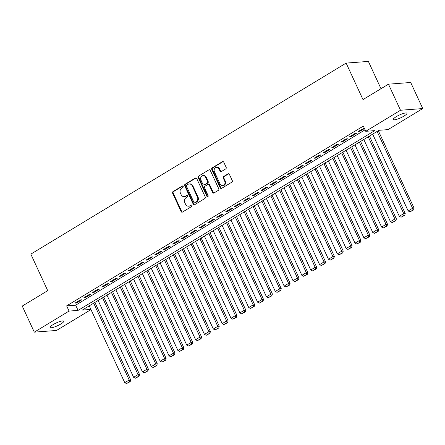 <?xml version="1.0" encoding="UTF-8"?>
<svg xmlns="http://www.w3.org/2000/svg" width="445" height="445" viewBox="0 0 445 445"><rect width="100%" height="100%" fill="white"/><g stroke="black" fill="none" stroke-linecap="round" stroke-linejoin="round"><path stroke-width="0.67" d="M183.173 186.366A0.807 0.69 -94.3 0 0 182.233 186.016L172.994 191.611A1.151 0.99 -94.3 0 0 172.599 193.163L181.115 211.592A1.151 0.99 -94.3 0 0 182.456 212.087L191.695 206.491A0.807 0.69 -94.3 0 0 191.033 205.062L189.837 205.785A3.688 3.165 -94.3 0 1 188.602 206.185A3.688 3.165 -94.3 0 1 185.543 204.194L184.831 202.659A3.688 3.165 -94.3 0 1 186.099 197.697L187.295 196.974A0.807 0.69 -94.3 0 0 186.633 195.539L185.437 196.262A3.688 3.165 -94.3 0 1 184.202 196.662A3.688 3.165 -94.3 0 1 181.143 194.671L180.431 193.136A3.688 3.165 -94.3 0 1 181.699 188.174L182.895 187.451A0.807 0.69 -94.3 0 0 183.173 186.366M403.965 116.089A7.515 1.541 -24.8 0 1 393.297 119.533A7.515 1.541 -24.8 0 1 396.267 116.673A7.515 1.541 -24.8 0 1 406.936 113.23A7.515 1.541 -24.8 0 1 403.965 116.089M60.781 324.032A7.515 1.541 -24.8 0 1 50.113 327.476A7.515 1.541 -24.8 0 1 53.083 324.616A7.515 1.541 -24.8 0 1 63.752 321.173A7.515 1.541 -24.8 0 1 60.781 324.032M225.749 168.883A1.151 0.99 -94.3 0 0 226.149 167.337L223.757 162.164A1.151 0.99 -94.3 0 0 222.417 161.668L212.159 167.882A1.151 0.99 -94.3 0 0 211.764 169.434L220.275 187.862A1.151 0.99 -94.3 0 0 221.621 188.357L231.878 182.144A1.151 0.99 -94.3 0 0 232.273 180.592L229.386 174.345A1.151 0.99 -94.3 0 0 228.046 173.85L223.657 176.509A1.151 0.99 -94.3 0 0 223.257 178.061L224.692 181.16A3.082 2.642 -94.3 0 1 222.6 185.643A3.082 2.642 -94.3 0 1 220.041 183.974L214.434 171.842A3.082 2.642 -94.3 0 1 216.526 167.364A3.082 2.642 -94.3 0 1 219.085 169.028L220.019 171.047A1.151 0.99 -94.3 0 0 221.36 171.547L225.749 168.883M90.991 309.581L56.537 330.457L34.298 332.148L22.25 306.071L47.71 290.641L30.844 254.134L346.132 63.095L362.998 99.602L388.463 84.177L400.511 110.249L422.75 108.563L387.99 129.623L378.973 130.307L82.286 310.082L90.913 309.425M34.298 332.148L69.058 311.083L78.075 310.399L374.762 130.63L365.745 131.314L400.511 110.249M365.745 131.314L363.337 126.096L66.65 305.865L69.058 311.083M196.723 178.545A1.151 0.99 -94.3 0 0 195.383 178.05L185.12 184.263A1.151 0.99 -94.3 0 0 184.725 185.815L193.241 204.244A1.151 0.99 -94.3 0 0 194.582 204.739L204.839 198.526A1.151 0.99 -94.3 0 0 205.24 196.974L196.723 178.545M198.642 176.075L208.9 169.857A1.151 0.99 -94.3 0 1 210.24 170.357L218.756 188.786A1.151 0.99 -94.3 0 1 218.362 190.332L213.967 192.996A1.151 0.99 -94.3 0 1 212.627 192.496L209.172 185.025A1.151 0.99 -94.3 0 0 207.832 184.525L204.917 186.294A1.151 0.99 -94.3 0 0 204.522 187.84L208.115 195.622A0.807 0.69 -94.3 0 1 206.903 196.362L198.242 177.627A1.151 0.99 -94.3 0 1 198.642 176.075L208.9 169.857M80.306 299.902L74.994 303.123L76.496 303.006L81.808 299.791L80.306 299.902M89.161 294.534L83.849 297.755L85.351 297.644L90.669 294.423L89.161 294.534M98.022 289.172L92.705 292.387L94.207 292.276L99.524 289.055L98.022 289.172M106.878 283.804L101.56 287.025L103.068 286.908L108.38 283.688L106.878 283.804M115.733 278.437L110.421 281.657L111.923 281.54L117.235 278.325L115.733 278.437M124.589 273.069L119.277 276.289L120.779 276.178L126.091 272.957L124.589 273.069M133.444 267.706L128.132 270.927L129.634 270.81L134.946 267.59L133.444 267.706M142.3 262.339L136.988 265.559L138.49 265.442L143.807 262.222L142.3 262.339M151.161 256.971L145.843 260.192L147.345 260.08L152.663 256.86L151.161 256.971M160.016 251.609L154.699 254.824L156.206 254.712L161.518 251.492L160.016 251.609M168.872 246.241L163.56 249.461L165.062 249.345L170.374 246.124L168.872 246.241M177.727 240.873L172.415 244.094L173.917 243.977L179.229 240.762L177.727 240.873M186.583 235.505L181.271 238.726L182.773 238.615L188.085 235.394L186.583 235.505M195.438 230.143L190.126 233.358L191.628 233.247L196.94 230.026L195.438 230.143M204.294 224.775L198.982 227.996L200.484 227.879L205.801 224.658L204.294 224.775M213.155 219.407L207.837 222.628L209.339 222.517L214.657 219.296L213.155 219.407M222.011 214.039L216.693 217.26L218.2 217.149L223.512 213.928L222.011 214.039M230.866 208.677L225.554 211.898L227.056 211.781L232.368 208.56L230.866 208.677M239.721 203.309L234.409 206.53L235.911 206.413L241.223 203.198L239.721 203.309M248.577 197.942L243.265 201.162L244.767 201.051L250.079 197.83L248.577 197.942M257.433 192.579L252.12 195.794L253.622 195.683L258.94 192.463L257.433 192.579M266.294 187.212L260.976 190.432L262.478 190.315L267.795 187.095L266.294 187.212M275.149 181.844L269.831 185.064L271.339 184.948L276.651 181.732L275.149 181.844M284.005 176.476L278.692 179.697L280.194 179.585L285.506 176.365L284.005 176.476M292.86 171.114L287.548 174.334L289.05 174.218L294.362 170.997L292.86 171.114M301.716 165.746L296.403 168.966L297.905 168.85L303.217 165.635L301.716 165.746M310.571 160.378L305.259 163.599L306.761 163.487L312.073 160.267L310.571 160.378M319.427 155.016L314.114 158.231L315.616 158.12L320.934 154.899L319.427 155.016M328.288 149.648L322.97 152.869L324.472 152.752L329.79 149.531L328.288 149.648M337.143 144.28L331.831 147.501L333.333 147.384L338.645 144.169L337.143 144.28M345.999 138.912L340.686 142.133L342.188 142.022L347.501 138.801L345.999 138.912M354.854 133.55L349.542 136.771L351.044 136.654L356.356 133.433L354.854 133.55M66.65 305.865L75.667 305.181L365.061 129.834M364.283 128.138L358.397 131.403L359.899 131.286L364.461 128.527M380.981 88.705L368.371 61.41L346.132 63.095M388.463 84.177L410.702 82.486L422.75 108.563M75.667 305.181L78.075 310.399M76.496 303.006L76.206 302.389M85.351 297.644L85.067 297.021M94.207 292.276L93.923 291.653M103.068 286.908L102.778 286.285M111.923 281.54L111.634 280.923M120.779 276.178L120.489 275.555M129.634 270.81L129.345 270.187M138.49 265.442L138.206 264.82M147.345 260.08L147.061 259.457M156.206 254.712L155.917 254.089M165.062 249.345L164.772 248.722M173.917 243.977L173.628 243.359M182.773 238.615L182.483 237.992M191.628 233.247L191.339 232.624M200.484 227.879L200.2 227.256M209.339 222.517L209.055 221.894M218.2 217.149L217.911 216.526M227.056 211.781L226.766 211.158M235.911 206.413L235.622 205.796M244.767 201.051L244.477 200.428M253.622 195.683L253.339 195.06M262.478 190.315L262.194 189.692M271.339 184.948L271.05 184.33M280.194 179.585L279.905 178.962M289.05 174.218L288.761 173.595M297.905 168.85L297.616 168.227M306.761 163.487L306.472 162.864M315.616 158.12L315.333 157.497M324.472 152.752L324.188 152.129M333.333 147.384L333.044 146.767M342.188 142.022L341.899 141.399M351.044 136.654L350.755 136.031M359.899 131.286L359.61 130.663M184.202 196.662L184.803 196.618A3.688 3.165 -94.3 0 0 186.038 196.217L185.437 196.262M187.206 195.505L186.038 196.217M188.602 206.185L189.203 206.141A3.688 3.165 -94.3 0 0 190.438 205.74L189.837 205.785M191.606 205.028L190.438 205.74M182.806 185.988L173.595 191.567A1.151 0.99 -94.3 0 0 173.2 193.119L181.716 211.547A1.151 0.99 -94.3 0 0 182.367 212.137M196.073 177.956A1.151 0.99 -94.3 0 0 195.984 178.006L185.726 184.219A1.151 0.99 -94.3 0 0 185.326 185.771L193.842 204.199A1.151 0.99 -94.3 0 0 194.493 204.789M186.739 185.12A0.807 0.69 -94.3 0 0 186.466 186.205L193.937 202.38A0.807 0.69 -94.3 0 0 194.877 202.725L196.139 201.963A3.688 3.165 -94.3 0 0 197.408 197.002L192.296 185.943A3.688 3.165 -94.3 0 0 189.236 183.957A3.688 3.165 -94.3 0 0 188.001 184.352L186.739 185.12M194.61 202.814L195.21 202.77A0.807 0.69 -94.3 0 0 195.477 202.681L194.877 202.725M189.236 183.957L189.837 183.907A3.688 3.165 -94.3 0 1 192.896 185.899L198.008 196.957A3.688 3.165 -94.3 0 1 196.74 201.919L195.477 202.681M208.215 184.402L208.816 184.358A1.151 0.99 -94.3 0 1 209.773 184.981L213.227 192.451A1.151 0.99 -94.3 0 0 213.878 193.041M199.243 176.031A1.151 0.99 -94.3 0 0 198.843 177.577L207.504 196.317A0.807 0.69 -94.3 0 0 207.865 196.69M205.59 177.271A3.082 2.642 -94.3 0 0 203.031 175.603A3.082 2.642 -94.3 0 0 200.94 180.086L202.914 184.364A1.151 0.99 -94.3 0 0 204.255 184.859L207.17 183.095A1.151 0.99 -94.3 0 0 207.565 181.543L205.59 177.271L206.191 177.221A3.082 2.642 -94.3 0 0 203.632 175.558L203.031 175.603M203.871 184.981L204.472 184.936A1.151 0.99 -94.3 0 0 204.856 184.814L204.255 184.859M206.191 177.221L208.165 181.499A1.151 0.99 -94.3 0 1 207.77 183.045L204.856 184.814M216.526 167.364L217.127 167.314A3.082 2.642 -94.3 0 1 219.685 168.983L220.62 171.002A1.151 0.99 -94.3 0 0 221.271 171.592M222.6 185.643L223.201 185.593A3.082 2.642 -94.3 0 0 225.292 181.115L224.692 181.16M228.736 173.756A1.151 0.99 -94.3 0 0 228.647 173.806L224.258 176.465A1.151 0.99 -94.3 0 0 223.863 178.017L225.292 181.115M223.106 161.574A1.151 0.99 -94.3 0 0 223.017 161.624L212.76 167.837A1.151 0.99 -94.3 0 0 212.365 169.389L220.876 187.818A1.151 0.99 -94.3 0 0 221.532 188.407M93.695 303.167L129.189 379.986L124.761 382.672L89.261 305.849M129.601 381.71L126.502 383.59L130.201 381.665L129.601 381.71L129.189 379.986L130.691 379.874L94.907 302.433M124.761 382.672L126.502 383.59M130.201 381.665L130.691 379.874M102.55 297.8L138.045 374.623L133.617 377.304L98.123 300.486M138.456 376.348L135.358 378.222L139.057 376.303L138.456 376.348L138.045 374.623L139.546 374.506L103.763 297.065M133.617 377.304L135.358 378.222M139.057 376.303L139.546 374.506M111.406 292.432L146.9 369.255L142.472 371.937L106.978 295.118M147.317 370.98L144.213 372.86L147.918 370.935L147.317 370.98L146.9 369.255L148.402 369.144L112.618 291.697M142.472 371.937L144.213 372.86M147.918 370.935L148.402 369.144M120.261 287.07L155.756 363.888L151.328 366.574L115.834 289.751M156.173 365.612L153.069 367.492L156.773 365.568L156.173 365.612L155.756 363.888L157.263 363.776L121.474 286.33M151.328 366.574L153.069 367.492M156.773 365.568L157.263 363.776M129.117 281.702L164.617 358.525L160.183 361.207L124.689 284.383M165.028 360.25L161.93 362.124L165.629 360.2L165.028 360.25L164.617 358.525L166.119 358.409L130.335 280.967M160.183 361.207L161.93 362.124M165.629 360.2L166.119 358.409M137.972 276.334L173.472 353.158L169.044 355.839L133.544 279.021M173.884 354.882L170.785 356.757L174.484 354.837L173.884 354.882L173.472 353.158L174.974 353.041L139.19 275.6M169.044 355.839L170.785 356.757M174.484 354.837L174.974 353.041M146.828 270.972L182.328 347.79L177.9 350.471L142.4 273.653M182.739 349.514L179.641 351.394L183.34 349.47L182.739 349.514L182.328 347.79L183.83 347.678L148.046 270.232M177.9 350.471L179.641 351.394M183.34 349.47L183.83 347.678M155.689 265.604L191.183 342.422L186.755 345.109L151.261 268.285M191.595 344.146L188.496 346.026L192.196 344.102L191.595 344.146L191.183 342.422L192.685 342.311L156.901 264.864M186.755 345.109L188.496 346.026M192.196 344.102L192.685 342.311M164.544 260.236L200.039 337.06L195.611 339.741L160.117 262.917M200.45 338.784L197.352 340.659L201.057 338.734L200.45 338.784L200.039 337.06L201.541 336.943L165.757 259.502M195.611 339.741L197.352 340.659M201.057 338.734L201.541 336.943M173.4 254.868L208.894 331.692L204.466 334.373L168.972 257.555M209.311 333.416L206.207 335.296L209.912 333.372L209.311 333.416L208.894 331.692L210.396 331.575L174.612 254.134M204.466 334.373L206.207 335.296M209.912 333.372L210.396 331.575M182.255 249.506L217.75 326.324L213.322 329.011L177.828 252.187M218.167 328.048L215.069 329.929L218.768 328.004L218.167 328.048L217.75 326.324L219.257 326.213L183.474 248.766M213.322 329.011L215.069 329.929M218.768 328.004L219.257 326.213M191.111 244.138L226.611 320.962L222.183 323.643L186.683 246.819M227.022 322.681L223.924 324.561L227.623 322.636L227.022 322.681L226.611 320.962L228.113 320.845L192.329 243.404M222.183 323.643L223.924 324.561M227.623 322.636L228.113 320.845M199.966 238.77L235.466 315.594L231.038 318.275L195.539 241.457M235.878 317.318L232.78 319.193L236.479 317.274L235.878 317.318L235.466 315.594L236.968 315.477L201.185 238.036M231.038 318.275L232.78 319.193M236.479 317.274L236.968 315.477M208.827 233.408L244.322 310.226L239.894 312.907L204.394 236.089M244.733 311.951L241.635 313.831L245.334 311.906L244.733 311.951L244.322 310.226L245.824 310.115L210.04 232.668M239.894 312.907L241.635 313.831M245.334 311.906L245.824 310.115M217.683 228.04L253.177 304.858L248.749 307.545L213.255 230.721M253.589 306.583L250.49 308.463L254.19 306.538L253.589 306.583L253.177 304.858L254.679 304.747L218.895 227.3M248.749 307.545L250.49 308.463M254.19 306.538L254.679 304.747M226.538 222.672L262.033 299.496L257.605 302.177L222.111 225.354M262.45 301.221L259.346 303.095L263.051 301.17L262.45 301.221L262.033 299.496L263.535 299.379L227.751 221.938M257.605 302.177L259.346 303.095M263.051 301.17L263.535 299.379M235.394 217.305L270.888 294.128L266.46 296.809L230.966 219.991M271.305 295.853L268.202 297.733L271.906 295.808L271.305 295.853L270.888 294.128L272.396 294.011L236.612 216.57M266.46 296.809L268.202 297.733M271.906 295.808L272.396 294.011M244.249 211.942L279.749 288.761L275.322 291.447L239.822 214.624M280.161 290.485L277.063 292.365L280.762 290.44L280.161 290.485L279.749 288.761L281.251 288.649L245.468 211.203M275.322 291.447L277.063 292.365M280.762 290.44L281.251 288.649M253.105 206.575L288.605 283.393L284.177 286.079L248.677 209.256M289.016 285.117L285.918 286.997L289.617 285.073L289.016 285.117L288.605 283.393L290.107 283.281L254.323 205.84M284.177 286.079L285.918 286.997M289.617 285.073L290.107 283.281M261.966 201.207L297.46 278.03L293.032 280.712L257.533 203.893M297.872 279.755L294.774 281.629L298.473 279.71L297.872 279.755L297.46 278.03L298.962 277.914L263.179 200.472M293.032 280.712L294.774 281.629M298.473 279.71L298.962 277.914M270.821 195.839L306.316 272.663L301.888 275.344L266.394 198.526M306.727 274.387L303.629 276.267L307.328 274.343L306.727 274.387L306.316 272.663L307.818 272.551L272.034 195.105M301.888 275.344L303.629 276.267M307.328 274.343L307.818 272.551M279.677 190.477L315.171 267.295L310.743 269.982L275.249 193.158M315.583 269.019L312.485 270.899L316.189 268.975L315.583 269.019L315.171 267.295L316.673 267.184L280.89 189.737M310.743 269.982L312.485 270.899M316.189 268.975L316.673 267.184M288.532 185.109L324.027 261.933L319.599 264.614L284.105 187.79M324.444 263.657L321.34 265.531L325.045 263.607L324.444 263.657L324.027 261.933L325.534 261.816L289.745 184.375M319.599 264.614L321.34 265.531M325.045 263.607L325.534 261.816M297.388 179.741L332.888 256.565L328.454 259.246L292.96 182.428M333.299 258.289L330.201 260.164L333.9 258.245L333.299 258.289L332.888 256.565L334.39 256.448L298.606 179.007M328.454 259.246L330.201 260.164M333.9 258.245L334.39 256.448M306.243 174.379L341.743 251.197L337.316 253.884L301.816 177.06M342.155 252.921L339.057 254.801L342.756 252.877L342.155 252.921L341.743 251.197L343.245 251.086L307.462 173.639M337.316 253.884L339.057 254.801M342.756 252.877L343.245 251.086M315.099 169.011L350.599 245.829L346.171 248.516L310.671 171.692M351.01 247.554L347.912 249.434L351.611 247.509L351.01 247.554L350.599 245.829L352.101 245.718L316.317 168.271M346.171 248.516L347.912 249.434M351.611 247.509L352.101 245.718M323.96 163.643L359.454 240.467L355.027 243.148L319.532 166.324M359.866 242.191L356.768 244.066L360.467 242.141L359.866 242.191L359.454 240.467L360.956 240.35L325.173 162.909M355.027 243.148L356.768 244.066M360.467 242.141L360.956 240.35M332.816 158.275L368.31 235.099L363.882 237.78L328.388 160.962M368.721 236.823L365.623 238.704L369.322 236.779L368.721 236.823L368.31 235.099L369.812 234.982L334.028 157.541M363.882 237.78L365.623 238.704M369.322 236.779L369.812 234.982M341.671 152.913L377.165 229.731L372.738 232.418L337.243 155.594M377.582 231.456L374.479 233.336L378.183 231.411L377.582 231.456L377.165 229.731L378.667 229.62L342.884 152.173M372.738 232.418L374.479 233.336M378.183 231.411L378.667 229.62M350.526 147.545L386.021 224.369L381.593 227.05L346.099 150.226M386.438 226.093L383.334 227.968L387.039 226.043L386.438 226.093L386.021 224.369L387.528 224.252L351.745 146.811M381.593 227.05L383.334 227.968M387.039 226.043L387.528 224.252M359.382 142.178L394.882 219.001L390.454 221.682L354.954 144.864M395.293 220.726L392.195 222.6L395.894 220.681L395.293 220.726L394.882 219.001L396.384 218.884L360.6 141.443M390.454 221.682L392.195 222.6M395.894 220.681L396.384 218.884M368.238 136.815L403.737 213.633L399.31 216.315L363.81 139.496M404.149 215.358L401.051 217.238L404.75 215.313L404.149 215.358L403.737 213.633L405.239 213.522L369.456 136.075M399.31 216.315L401.051 217.238M404.75 215.313L405.239 213.522M377.099 131.447L412.593 208.266L408.165 210.952L372.665 134.129M413.005 209.99L409.906 211.87L413.605 209.945L413.005 209.99L412.593 208.266L414.095 208.154L378.311 130.708M408.165 210.952L409.906 211.87M413.605 209.945L414.095 208.154M182.784 185.977L182.233 186.016M191.584 205.017L191.033 205.062M187.184 195.494L186.633 195.539M181.716 211.547L181.115 211.592M173.2 193.119L172.599 193.163M173.595 191.567L172.994 191.611M193.842 204.199L193.241 204.244M185.326 185.771L184.725 185.815M185.726 184.219L185.12 184.263M195.984 178.006L195.383 178.05M196.74 201.919L196.139 201.963M198.008 196.957L197.408 197.002M192.896 185.899L192.296 185.943M213.227 192.451L212.627 192.496M209.773 184.981L209.172 185.025M207.504 196.317L206.903 196.362M198.843 177.577L198.242 177.627M207.77 183.045L207.17 183.095M208.165 181.499L207.565 181.543M220.62 171.002L220.019 171.047M219.685 168.983L219.085 169.028M223.863 178.017L223.257 178.061M224.258 176.465L223.657 176.509M228.647 173.806L228.046 173.85M220.876 187.818L220.275 187.862M212.365 169.389L211.764 169.434M212.76 167.837L212.159 167.882M223.017 161.624L222.417 161.668"/></g></svg>
